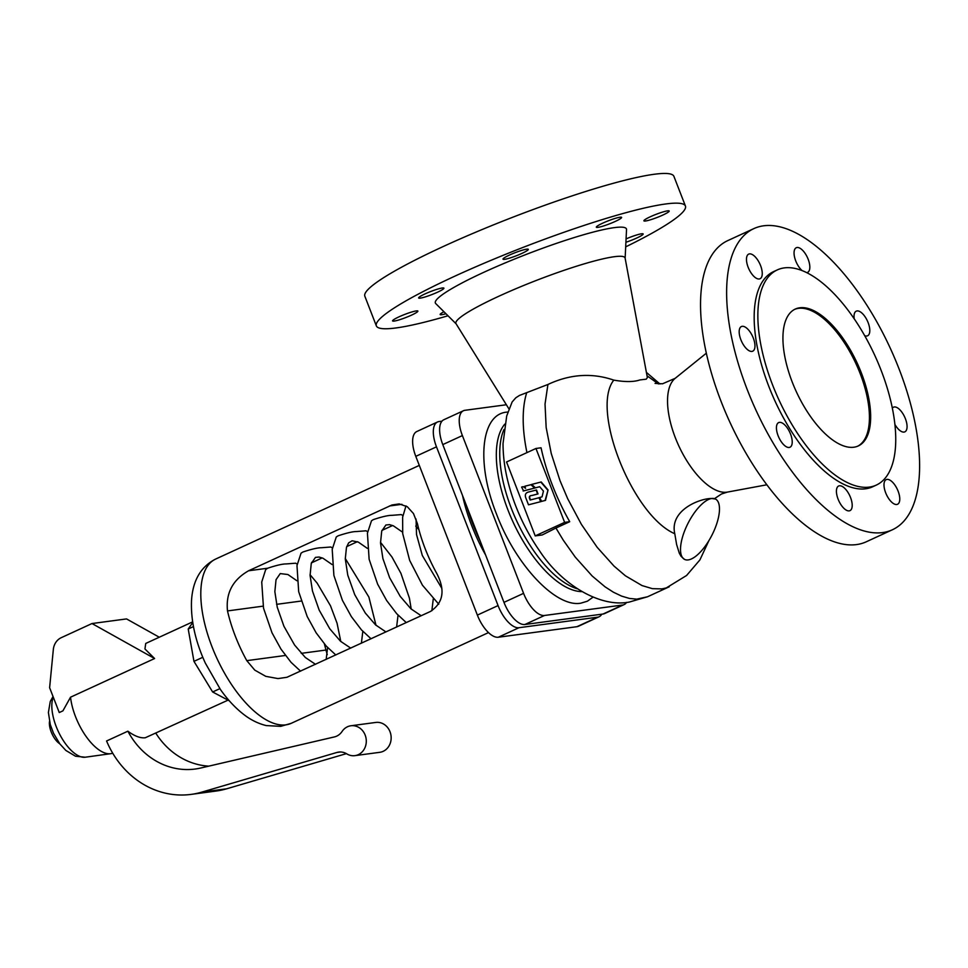 <?xml version="1.0" encoding="UTF-8"?>
<svg xmlns="http://www.w3.org/2000/svg" width="968" height="968" viewBox="0 0 968 968"><rect width="100%" height="100%" fill="white"/><g stroke="black" fill="none" stroke-linecap="round" stroke-linejoin="round"><path stroke-width="1.45" d="M528.504 504.812L541.003 501.593L528.504 504.812L526.144 498.738C524.438 494.902 525.43 492.615 529.133 491.877L536.514 489.989L538.039 493.934L532.219 495.434C529.932 495.58 529.181 496.584 529.968 498.459L530.537 499.911M536.091 490.05L537.615 493.982L531.795 495.495C529.702 495.58 528.952 496.584 529.544 498.52L530.137 500.02L539.466 497.625L541.003 501.593M539.055 497.685L540.592 501.642M523.18 486.674L521.619 487.061L523.555 490.921L534.989 487.993L531.323 484.617L524.801 486.251L525.588 488.271L523.18 486.674L525.418 487.824M523.131 490.982L534.989 487.993M534.578 488.053L530.912 484.678M535.413 487.848L539.66 486.698L543.447 491.103L542.044 496.862L539.66 497.491L541.62 501.388L545.516 500.371L548.057 489.953L541.221 481.979L531.698 484.411L535.413 487.848L539.708 486.747M541.197 501.448L545.516 500.371M545.105 500.432L548.057 489.953M547.646 490.002L540.797 482.04M684.424 559.322L681.109 556.37L679.318 553.236L676.632 544.585L674.781 533.731C669.311 509.821 700.638 498.169 711.77 498.496L715.461 499.04A33.904 13.346 117.1 0 0 711.783 498.496A33.904 13.346 117.1 0 0 686.167 527.185A33.904 13.346 117.1 0 0 684.521 559.371A33.904 13.346 117.1 0 0 688.2 559.915A33.904 13.346 117.1 0 0 713.827 531.226A33.904 13.346 117.1 0 0 715.461 499.04M535.957 448.474L506.554 461.99L535.219 535.897L564.622 522.369L535.957 448.474L541.051 447.785A124.315 55.466 65.3 0 0 569.716 521.691L555.934 528.032L563.364 540.313L575.331 557.193L592.21 576.033L605.048 586.826L613.458 592.235L621.625 596.119L629.43 598.43L636.75 599.144L647.495 596.784L629.273 602.06C600.051 607.88 561.367 584.503 539.357 550.538A98.93 44.141 65.3 0 1 508.345 483.117C504.812 469.565 503.045 456.364 503.033 443.526L506.7 415.998L512.108 402.01L515.787 397.812L519.465 395.44L547.924 384.477C570.079 374.096 592.041 372.644 613.797 380.121C625.122 382.082 633.822 382.021 639.884 379.94L646.249 379.166L647.362 377.568L625.11 258.081A90.714 11.023 158.8 0 0 614.22 256.726A90.714 11.023 158.8 0 0 516.125 288.621A90.714 11.023 158.8 0 0 456.013 323.675L509.011 409.004M658.494 383.969L647.035 375.778M853.849 447.216A75.335 33.614 65.3 0 0 858.277 445.945A75.335 33.614 65.3 0 0 859.415 368.142A75.335 33.614 65.3 0 0 799.762 307.776A75.335 33.614 65.3 0 0 795.321 309.046A75.335 33.614 65.3 0 0 794.183 386.861A75.335 33.614 65.3 0 0 853.849 447.216M857.66 446.212A75.335 33.614 65.3 0 0 857.89 368.009A75.335 33.614 65.3 0 0 798.527 308.344A75.335 33.614 65.3 0 0 794.716 309.349M777.316 269.903L773.638 271.584A118.435 52.841 65.3 0 0 771.859 393.903A118.435 52.841 65.3 0 0 865.634 488.792A118.435 52.841 65.3 0 0 872.616 486.795L876.282 485.101A118.435 52.841 65.3 0 0 878.061 362.794A118.435 52.841 65.3 0 0 784.286 267.894A118.435 52.841 65.3 0 0 777.316 269.903A118.435 52.841 65.3 0 0 775.537 392.209A118.435 52.841 65.3 0 0 869.312 487.098A118.435 52.841 65.3 0 0 876.282 485.101M753.866 228.605L727.779 240.608A165.746 73.955 65.3 0 0 725.286 411.775A165.746 73.955 65.3 0 0 856.523 544.585A165.746 73.955 65.3 0 0 866.287 541.778L892.375 529.774A165.746 73.955 65.3 0 0 894.868 358.608A165.746 73.955 65.3 0 0 763.631 225.798A165.746 73.955 65.3 0 0 753.866 228.605A165.746 73.955 65.3 0 0 751.374 399.784A165.746 73.955 65.3 0 0 882.622 532.582A165.746 73.955 65.3 0 0 892.375 529.774M625.134 258.25L626.526 229.585A102.463 12.439 158.8 0 0 614.196 227.649A102.463 12.439 158.8 0 0 501.981 264.276A102.463 12.439 158.8 0 0 435.745 303.589L456.097 323.82M625.691 246.864A165.746 20.134 158.8 0 0 685.429 206.027L673.897 176.321A165.746 20.134 158.8 0 0 654.138 174.276A165.746 20.134 158.8 0 0 476.595 231.848A165.746 20.134 158.8 0 0 364.839 296.196L376.358 325.901A165.746 20.134 158.8 0 0 396.13 327.934A165.746 20.134 158.8 0 0 448.015 315.774M685.429 206.027A165.746 20.134 158.8 0 0 665.657 203.982A165.746 20.134 158.8 0 0 488.114 261.541A165.746 20.134 158.8 0 0 376.358 325.901M802.097 270.592A13.564 6.05 -114.7 0 1 794.704 257.706A13.564 6.05 -114.7 0 1 796.277 247.735A13.564 6.05 -114.7 0 1 797.075 247.506A13.564 6.05 -114.7 0 1 807.808 258.371A13.564 6.05 -114.7 0 1 807.602 272.383A13.564 6.05 -114.7 0 1 806.804 272.613A13.564 6.05 -114.7 0 1 806.671 272.625M759.239 278.978A13.564 6.05 -114.7 0 1 748.494 268.112A13.564 6.05 -114.7 0 1 748.7 254.112A13.564 6.05 -114.7 0 1 749.498 253.882A13.564 6.05 -114.7 0 1 760.231 264.748A13.564 6.05 -114.7 0 1 760.037 278.748A13.564 6.05 -114.7 0 1 759.239 278.978M742.202 326.313A13.564 6.05 -114.7 0 1 752.947 337.179A13.564 6.05 -114.7 0 1 752.741 351.178A13.564 6.05 -114.7 0 1 751.942 351.408A13.564 6.05 -114.7 0 1 741.198 340.542A13.564 6.05 -114.7 0 1 741.403 326.543A13.564 6.05 -114.7 0 1 742.202 326.313M779.458 422.363A13.564 6.05 -114.7 0 1 790.203 433.228A13.564 6.05 -114.7 0 1 789.997 447.228A13.564 6.05 -114.7 0 1 789.198 447.458A13.564 6.05 -114.7 0 1 778.453 436.592A13.564 6.05 -114.7 0 1 778.659 422.592A13.564 6.05 -114.7 0 1 779.458 422.363M849.178 510.874A13.564 6.05 -114.7 0 1 838.445 500.008A13.564 6.05 -114.7 0 1 838.639 486.009A13.564 6.05 -114.7 0 1 839.438 485.779A13.564 6.05 -114.7 0 1 850.182 496.644A13.564 6.05 -114.7 0 1 849.977 510.644A13.564 6.05 -114.7 0 1 849.178 510.874M887.015 479.402A13.564 6.05 -114.7 0 1 897.747 490.268A13.564 6.05 -114.7 0 1 897.554 504.267A13.564 6.05 -114.7 0 1 896.755 504.497A13.564 6.05 -114.7 0 1 886.01 493.632A13.564 6.05 -114.7 0 1 886.216 479.632A13.564 6.05 -114.7 0 1 887.015 479.402M892.351 408.169A13.564 6.05 -114.7 0 1 893.512 407.201A13.564 6.05 -114.7 0 1 894.311 406.971A13.564 6.05 -114.7 0 1 905.044 417.837A13.564 6.05 -114.7 0 1 904.838 431.849A13.564 6.05 -114.7 0 1 904.039 432.079A13.564 6.05 -114.7 0 1 894.904 424.432M854.212 318.799A13.564 6.05 -114.7 0 1 856.256 311.151A13.564 6.05 -114.7 0 1 857.055 310.922A13.564 6.05 -114.7 0 1 867.788 321.787A13.564 6.05 -114.7 0 1 867.582 335.787A13.564 6.05 -114.7 0 1 866.784 336.017A13.564 6.05 -114.7 0 1 864.714 335.702M626.078 238.902A13.564 1.646 -21.2 0 1 643.151 233.953A13.564 1.646 -21.2 0 1 636.726 238.031A13.564 1.646 -21.2 0 1 625.909 242.266M662.765 215.09A13.564 1.646 -21.2 0 1 643.901 220.825A13.564 1.646 -21.2 0 1 650.327 216.759A13.564 1.646 -21.2 0 1 669.19 211.024A13.564 1.646 -21.2 0 1 662.765 215.09M615.188 221.466A13.564 1.646 -21.2 0 1 596.336 227.202A13.564 1.646 -21.2 0 1 602.761 223.136A13.564 1.646 -21.2 0 1 621.613 217.401A13.564 1.646 -21.2 0 1 615.188 221.466M509.446 255.08A13.564 1.646 -21.2 0 1 528.31 249.345A13.564 1.646 -21.2 0 1 521.873 253.422A13.564 1.646 -21.2 0 1 503.021 259.158A13.564 1.646 -21.2 0 1 509.446 255.08M425.061 293.897A13.564 1.646 -21.2 0 1 443.913 288.161A13.564 1.646 -21.2 0 1 437.488 292.227A13.564 1.646 -21.2 0 1 418.624 297.962A13.564 1.646 -21.2 0 1 425.061 293.897M411.448 315.169A13.564 1.646 -21.2 0 1 392.597 320.904A13.564 1.646 -21.2 0 1 399.022 316.826A13.564 1.646 -21.2 0 1 417.886 311.091A13.564 1.646 -21.2 0 1 411.448 315.169M445.945 313.729A13.564 1.646 -21.2 0 1 440.162 314.527A13.564 1.646 -21.2 0 1 443.949 311.744M506.373 404.757L464.93 410.299A25.616 11.434 65.3 0 0 463.43 410.734A25.616 11.434 65.3 0 0 462.389 435.576L523.579 593.348A25.616 11.434 65.3 0 0 544.512 615.479L622.654 605.012A25.616 11.434 65.3 0 0 624.154 604.577A25.616 11.434 65.3 0 0 626.599 602.362M535.219 535.897L542.249 534.953L555.934 528.032M564.622 522.369L569.716 521.691M624.154 604.577L604.552 613.591A25.616 11.434 -114.7 0 1 603.052 614.027L524.91 624.493A25.616 11.434 -114.7 0 1 503.977 602.362L442.787 444.602A25.616 11.434 -114.7 0 1 443.828 419.749L463.43 410.734M466.999 507.026A106.504 47.517 65.3 0 0 480.346 541.451M485.609 555.003A101.713 45.387 -114.7 0 1 462.559 495.592M441.977 421.165L439.024 421.552A25.616 11.434 65.3 0 0 437.524 421.988A25.616 11.434 65.3 0 0 436.483 446.841L498.06 605.581A25.616 11.434 65.3 0 0 518.993 627.712L597.619 617.185A25.616 11.434 65.3 0 0 599.119 616.749A25.616 11.434 65.3 0 0 601.769 614.196M599.119 616.749L578.428 626.26A25.616 11.434 -114.7 0 1 576.928 626.695L498.302 637.234A25.616 11.434 -114.7 0 1 477.369 615.104L415.792 456.351A25.616 11.434 -114.7 0 1 416.833 431.51L437.524 421.988M246.792 660.648A90.411 40.341 -114.7 0 1 227.504 610.929C225.653 593.239 232.683 579.856 248.594 570.769L391.955 504.994L399.203 503.917L407.286 506.712L413.469 513.548L417.402 523.591A90.411 40.341 65.3 0 0 436.689 573.31C445.474 590.081 443.38 602.798 430.409 611.486L286.927 677.285L278.01 678.58L265.776 676.342L254.79 670.146L246.792 660.648L285.415 655.469M324.413 644.01A90.411 40.341 -114.7 0 1 325.926 650.048L327.269 654.61M300.588 671.187L291.065 662.342L280.986 649.129L272.008 632.806L263.526 608.182L261.723 582.022L265.692 569.607L267.64 568.228C276.364 565.324 282.571 563.884 286.262 563.933L295.579 563.194L297.212 564.126M322.15 557.907L311.454 562.892M392.597 525.515L381.924 530.416M357.374 541.705L346.713 546.617M335.811 654.985L326.24 646.08L316.161 632.854L307.195 616.519L298.676 591.666L296.982 565.566L301.048 553.176L302.863 552.026C311.587 549.122 317.794 547.694 321.485 547.731L330.802 547.005L332.435 547.924M371.034 638.783L361.463 629.878L351.384 616.652L342.406 600.317L333.899 575.476L332.206 549.376L336.271 536.974L338.086 535.824C346.81 532.92 353.017 531.492 356.708 531.529L366.025 530.803L367.659 531.722M406.257 622.581L396.686 613.688L386.607 600.462L377.629 584.127L369.123 559.274L367.429 533.174L371.494 520.784L373.309 519.622C382.033 516.718 388.241 515.291 391.931 515.327L401.248 514.601L402.882 515.52M229.307 700.82L212.633 691.975L193.963 661.35L188.216 629.006L192.741 622.509M188.216 629.006L193.455 626.599M193.963 661.35L202.796 657.296M212.633 691.975L219.845 688.659M127.873 731.191L106.577 740.98A90.411 80.162 -97.6 0 0 191.132 794.389A90.411 80.162 -97.6 0 0 201.743 792.139L336.9 752.463A15.064 13.358 82.4 0 1 338.667 752.088A15.064 13.358 82.4 0 1 346.786 753.866A15.064 13.358 -97.6 0 0 354.905 755.645A15.064 13.358 -97.6 0 0 366.146 738.935A15.064 13.358 -97.6 0 0 350.9 725.77A15.064 13.358 -97.6 0 0 342.091 731.445A15.064 13.358 82.4 0 1 334.396 736.926L200.751 768.011A75.335 66.804 82.4 0 1 195.185 769.028A75.335 66.804 82.4 0 1 127.873 731.191C134.637 736.164 140.445 738.342 145.309 737.749L228.037 700.142M112.699 753.165A42.943 19.166 -114.7 0 1 110.654 753.697A42.943 19.166 -114.7 0 1 110.606 753.709A42.943 19.166 -114.7 0 1 70.531 697.202L62.908 710.863L59.254 712.545L62.908 710.863M208.846 766.136A75.335 66.804 82.4 0 1 155.896 733.308M354.905 755.645L379.771 752.317A15.064 13.358 -97.6 0 0 391.011 735.607A15.064 13.358 -97.6 0 0 375.765 722.443L350.9 725.77M191.132 794.389L215.997 791.062A90.411 80.162 -97.6 0 0 226.597 788.811L346.399 753.636M159.284 637.222L126.53 618.915L91.996 623.537L61.226 637.694A15.064 13.358 -97.6 0 0 53.325 649.54L49.622 687.716L59.254 712.545M192.644 621.88L145.72 643.454L144.946 648.959L154.602 658.53L70.531 697.202M154.602 658.53L91.996 623.537M59.726 743.739A14.847 6.619 -114.7 0 1 49.501 721.523M613.797 380.121C590.444 409.573 632.528 515.569 674.781 533.731M655.07 383.401L662.511 383.788L675.192 378.319A63.005 28.108 65.3 0 0 675.337 437.742A63.005 28.108 65.3 0 0 726.835 492.18A63.005 28.108 65.3 0 0 727.512 492.071L721.523 493.97L714.602 498.593M547.924 384.477L545.032 404.043L546.158 427.493L551.252 453.532L560.024 480.709L567.684 498.701L581.417 524.402L597.147 547.283L614.002 566.074L625.413 575.803L642.038 585.579L652.42 588.665L661.918 588.895L666.274 587.927L686.578 575.488L699.9 559.915L708.939 540.555M526.701 392.754A124.315 55.466 65.3 0 0 526.943 452.613M507.934 412.005L506.748 412.138C480.951 414.207 476.038 463.043 496.487 513.996C515.629 565.118 556.068 607.88 580.836 603.173L587.382 601.213L593.069 597.123M442.787 444.602L462.389 435.576M603.052 614.027L622.654 605.012M503.977 602.362L523.579 593.348M524.91 624.493L544.512 615.479M436.483 446.841L415.792 456.351M597.619 617.185L576.928 626.695M518.993 627.712L498.302 637.234M498.06 605.581L477.369 615.104M488.501 632.6L291.211 723.326A90.411 40.341 -114.7 0 1 285.887 724.85A90.411 40.341 -114.7 0 1 211.992 646.745A90.411 40.341 -114.7 0 1 215.658 559.056L419.301 465.402M301.229 653.352L325.926 650.048M311.66 562.323L312.918 562.154M227.504 610.929L263.09 606.149M276.57 604.347L301.205 601.043M248.594 570.769L267.64 568.228M389.487 505.974L401.938 504.316M201.743 792.139L226.597 788.811M336.9 752.463L340.47 751.979M53.022 696.488L50.251 701.51L48.4 712.509L50.3 724.621L53.494 733.212L59.871 743.944L65.86 750.454L75.492 756.214L85.22 757.218A35.453 15.815 -114.7 0 1 85.22 757.218A35.453 15.815 -114.7 0 1 85.184 757.23A35.453 15.815 -114.7 0 1 60.089 735.063A35.453 15.815 -114.7 0 1 53.288 697.166M503.953 429.538A94.174 42.023 65.3 0 0 516.38 520.264A94.174 42.023 65.3 0 0 577.17 588.75M504.8 424.129A94.174 42.023 65.3 0 0 512.967 521.837A94.174 42.023 65.3 0 0 581.828 591.617M675.192 378.319L706.325 353.199M659.958 383.994L646.406 372.402M215.658 559.056C200.824 566.655 192.777 580.485 191.519 600.559C190.708 620.319 195.318 641.167 205.337 663.116L220.486 689.579C227.637 699.755 235.466 708.104 243.972 714.638C250.857 719.974 258.287 723.628 266.273 725.589L280.768 726.339L291.211 723.326M340.784 641.494L337.058 623.21L330.487 605.774L317.117 583.099L310.05 574.677M416.059 519.029L416.518 534.481L422.302 555.475L441.626 588.012M362.819 631.354L361.391 643.224M367.32 548.348L358.341 542.116L352.098 540.785L348.601 542.915L346.471 547.368L345.286 558.863L347.766 575.161L354.724 594.63L365.275 612.986L375.536 624.868L385.942 631.935M350.719 648.124L340.53 641.264L329.773 628.789L319.162 610.082L312.458 590.976L310.075 575.428L311.26 563.497L315.459 557.386L319.077 557.036L323.046 558.282L332.097 564.55M727.512 492.071L766.85 484.786M326.168 659.414L327.595 647.556M296.873 580.74L287.895 574.52L280.236 573.588L276.037 579.699L274.851 591.63L277.235 607.178L283.939 626.284L294.55 644.99L305.307 657.466L315.495 664.326M402.543 532.146L393.444 525.866L389.535 524.644L385.893 524.995L381.707 531.105L380.521 543.036L382.904 558.584L389.608 577.678L400.22 596.385L410.976 608.86L421.165 615.733M85.22 757.218L110.654 753.697M431.861 610.747L433.265 598.95M396.614 627.022L398.042 615.152M438.758 604.201L422.459 585.229L409.658 560.375L402.712 533.658L402.627 517.166L405.991 505.901M418.902 529.629L415.72 526.084M375.995 625.292L368.881 597.062L345.274 558.488M380.497 542.286L391.943 556.975L400.909 573.31L409.416 598.163L411.219 609.09M669.239 586.789L647.495 596.784"/></g></svg>
